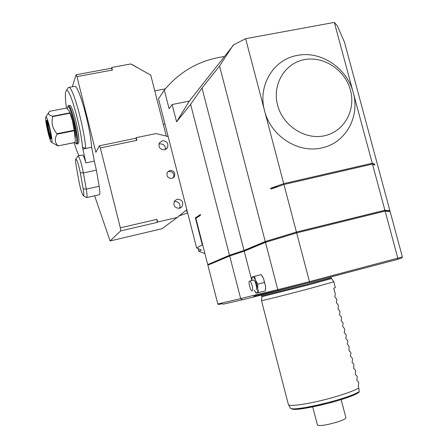 <?xml version="1.0" encoding="UTF-8"?>
<svg xmlns="http://www.w3.org/2000/svg" width="448" height="448" viewBox="0 0 448 448"><rect width="100%" height="100%" fill="white"/><g stroke="black" fill="none" stroke-linecap="round" stroke-linejoin="round"><path stroke-width="0.67" d="M390.13 211.546L389.077 210.952L384.126 210.482L385.134 211.086L390.13 211.546L402.366 256.945L401.75 257.975L397.303 259.459L309.887 282.453L309.456 281.641L402.366 256.945M208.404 264.348L229.499 255.242L244.014 250.415L265.238 241.522L296.43 232.047L384.905 210.246L389.911 210.734L389.172 211.008M244.742 250.236L244.216 251.194L265.457 242.362L265.989 241.349L244.742 250.236L230.216 255.069L208.443 264.292L207.878 265.177L217.812 303.985L240.677 298.614L229.695 255.998L207.878 265.177M384.126 210.482L296.643 232.036L265.989 241.349M166.382 136.321L150.752 75.118L130.799 63.958L111.765 67.48L111.446 68.219L76.082 74.766L76.955 76.614L95.894 152.314L99.35 145.813L135.862 138.253L136.254 137.67L155.982 133.588L168.146 136.517L158.519 98.846L164.326 90.093L169.092 108.702L172.15 104.513L176.585 121.811L189.325 101.091L172.15 104.513M136.254 137.67L136.926 140.336L100.324 147.941L120.344 227.836L156.934 219.335L157.618 222.029L177.335 217.426L186.833 209.675L168.146 136.517M171.886 178.444L174.35 176.719C175.538 172.76 174.037 170.677 169.854 170.47L167.322 172.29C166.23 176.221 167.754 178.27 171.886 178.444M164.578 149.778L167.53 147.588C168.599 143.231 166.852 140.963 162.282 140.778L159.253 143.086C158.301 147.403 160.07 149.632 164.578 149.778M179.497 208.292L182.067 206.618C183.77 201.998 182.14 199.534 177.184 199.214L174.507 201.012C172.956 205.604 174.619 208.029 179.497 208.292M156.934 219.335L157.164 222.387L157.618 222.029M157.164 222.387L120.669 230.905L120.344 227.836M177.335 217.426L162.053 228.71L110.09 240.951L120.669 230.905M94.646 195.787L110.09 240.951M76.082 74.766L72.29 86.766M130.799 63.958L134.366 65.839M111.446 68.219L112.409 70.039L76.955 76.614M111.765 67.48L112.409 70.039M135.862 138.253L136.926 140.336M99.35 145.813L100.324 147.941M74.144 86.419L74.726 86.307C78.848 85.574 90.138 125.966 91.644 147.23L94.343 161.112L85.898 162.898L82.494 147.235C80.802 126.078 69.362 86.335 66.321 90.597C64.994 92.064 65.033 97.882 66.433 108.063M86.71 197.546L99.238 194.774C100.083 194.628 100.061 191.806 99.17 186.306L96.393 170.15L94.343 161.112M82.494 147.235L85.77 148.445L83.154 148.982M83.362 195.602L86.514 197.59C87.282 197.462 87.203 194.639 86.274 189.123L83.401 172.934C81.486 163.369 79.694 157.713 78.019 155.966L77.644 156.29M85.898 162.898C84.493 158.043 83.373 155.417 82.544 155.025L82.337 155.07M74.11 142.71C75.908 148.579 77.554 152.93 79.061 155.753M77.112 143.998L78.098 143.797C79.694 142.285 78.87 134.422 75.628 120.204C73.282 111.154 71.378 106.204 69.916 105.353L69.619 105.409M76.227 166.158L79.094 182.084C80.483 189.067 81.855 193.542 83.21 195.507C83.994 195.916 83.983 193.693 83.166 188.832L80.27 172.665C78.585 164.388 77.106 159.874 75.835 159.113C75.382 159.69 75.51 162.036 76.227 166.158M91.644 147.23L85.77 148.445C84.129 127.17 72.884 86.694 68.914 87.399L68.32 87.528L67.794 88.34M75.975 143.528L76.821 144.054C78.4 142.554 77.566 134.686 74.318 120.462C71.977 111.406 70.078 106.456 68.622 105.599L68.057 106.081M67.318 108.69L67.833 106.428C69.166 106.316 71.092 111.087 73.612 120.742C76.748 133.106 77.868 145.684 75.706 143.354L75.062 142.509L75.314 139.966L74.273 130.721L72.369 120.406L69.294 111.222L66.545 108.041L49.582 111.334L48.821 112.448C47.93 114.044 49.196 115.31 52.623 116.245L69.832 112.879M75.348 137.536L75.359 136.842C75.841 133.067 72.626 117.964 70.386 113.512L69.294 111.222M52.623 116.245L52.741 116.598L69.95 113.232M52.741 116.598C51.078 122.909 52.489 128.615 56.986 133.717L74.194 130.262M56.986 133.717L57.07 134.187L74.273 130.721M57.07 134.187C54.376 138.762 54.729 142.66 58.139 145.886L75.096 142.419M58.139 145.886L75.057 142.514M45.718 117.264C44.794 119.868 49.627 141.07 51.402 142.24L51.85 142.066C52.982 139.614 47.225 115.338 45.892 116.934L45.718 117.264M51.559 142.335L58.106 145.986M46.525 120.534L46.749 120.294C47.914 120.165 51.822 137.049 51.038 138.779L50.82 138.986C49.661 139.065 45.802 122.517 46.525 120.534M51.094 138.426C49.672 136.214 46.777 123.318 47.13 120.725M48.087 123.099L48.076 123.094C47.594 123.418 47.914 126.034 49.039 130.945C49.851 134.114 50.462 135.789 50.876 135.968L50.876 135.968M178.618 216.065L187.667 212.946M187.18 211.025L186.407 211.596L187.247 211.294M198.134 248.64L198.811 251.289L201.331 250.018L196.605 247.934L186.833 209.675M224.448 56.549C200.166 59.892 180.124 71.07 164.326 90.093M233.318 45.304L189.325 101.091M389.911 210.734L344.495 42.224L337.305 25.805L334.337 22.4L245.638 38.69L283.718 183.646L372.254 163.24L374.595 164.254L374.814 165.077L372.478 164.074L384.905 210.246M176.585 121.811L190.624 104.339L202.003 88.026L219.548 66.024L233.251 45.041L245.638 38.69M190.624 104.339L229.499 255.242M202.754 245.157L202.3 244.938L195.373 217.874L200.351 214.53L200.53 215.23L195.888 218.333L207.704 264.488M202.3 244.938L196.605 247.934M202.003 88.026L244.014 250.415M219.548 66.024L265.238 241.522M278.326 186.491L270.726 188.25L283.718 183.646M270.726 188.25L270.945 189.101L283.942 184.509L296.43 232.047M334.337 22.4L372.254 163.24M297.248 55.44C320.824 50.45 347.127 68.085 353.203 92.473C360.237 116.654 345.649 143.074 321.838 147.879C298.329 153.731 270.659 136.046 264.583 110.802C257.482 85.764 273.431 59.394 297.248 55.44M374.595 164.254L373.492 164.511M304.326 59.64C284.788 63.218 272.014 84.554 277.592 105.174C282.884 125.854 305.166 140.19 324.598 135.738C344.12 131.589 356.003 110.219 350.454 90.171C345.184 70.067 323.786 55.759 304.326 59.64M372.478 164.074L283.942 184.509M197.226 217.442L195.373 217.874M198.811 251.289L204.904 253.551M173.236 177.867L173.37 177.666C174.552 173.729 173.057 171.657 168.89 171.45L167.44 172.094M165.368 149.531C165.542 145.684 163.682 143.797 159.79 143.858L158.878 144.155M179.626 208.258C180.734 203.868 179.021 201.611 174.468 201.477M251.81 280.532L244.216 251.194L229.695 255.998L230.216 255.069M397.303 259.459L397.869 258.406L385.134 211.086L296.654 232.91L309.456 281.641L277.777 289.671L278.74 290.321L256.458 295.506L255.528 294.918L277.777 289.671L265.457 242.362L296.654 232.91L296.643 232.036M256.458 295.506L253.82 296.162L255.422 296.582L242.491 299.762L240.677 298.614L255.528 294.918M278.74 290.321L309.887 282.453M316.596 280.689L327.942 277.704M345.346 273.129L327.947 277.738M265.58 289.173L265.546 286.49L263.43 278.337L262.203 276.063M316.607 280.722L255.422 296.582M242.491 299.762L223.065 304.209L222.421 303.632L218.73 304.489L217.812 303.985M261.649 295.926L307.468 284.312L331.335 277.777L331.537 278.538L307.675 285.102L261.873 296.694L261.234 295.092M261.503 300.58L261.498 300.63C261.531 300.944 286.961 294.588 309.075 288.719L333.794 281.798L331.542 278.55M288.338 404.337L288.394 404.522C288.786 407.35 315.067 402.982 337.288 396.194C347.547 393.07 354.715 390.348 358.792 388.03L358.266 385.728L358.758 382.833L358.518 381.937L356.854 380.391L357.185 376.88L356.95 375.99L355.281 374.427L355.611 370.938L355.376 370.048L353.702 368.469L353.808 364.106L352.128 362.51L352.475 359.066L352.24 358.176L350.392 355.93L350.913 353.136L350.678 352.246L348.986 350.61L349.11 346.321L347.25 344.042L347.782 341.292L347.547 340.407L345.85 338.733L346.22 335.378L345.985 334.488L344.282 332.802L344.658 329.465L344.422 328.58L342.552 326.25L343.095 323.562L342.86 322.678L341.152 320.953L341.538 317.66L341.303 316.775L339.59 315.039L339.982 311.769L339.746 310.884L338.027 309.126L338.425 305.878L338.19 304.993L336.302 302.59L336.868 299.992L336.633 299.107L334.746 296.688L335.311 294.106L333.76 288.232L335.322 287.594L333.794 281.803M290.282 407.87C290.394 408.419 291.306 408.845 293.037 409.153L295.697 409.276L305.25 408.302L330.613 402.735C343.678 399.078 354.222 395.209 358.882 392.403L359.212 391.58L358.792 388.03M341.152 399.633L345.895 417.67C345.895 418.723 342.787 420.246 336.56 422.24C325.976 425.236 319.609 426.182 317.453 425.079L317.436 425.012M254.47 276.326L261.178 274.602L263.43 278.337L264.572 282.386L257.835 284.133L255.584 280.364L254.47 276.326L252.017 277.077L251.866 278.471M255.321 291.99L256.2 293.233L265.401 290.875L265.546 286.49L264.572 282.386M258.692 292.634L257.701 288.54L257.835 284.133M254.335 290.276L255.119 291.693L256.878 293.082C257.667 292.779 257.942 291.267 257.701 288.54L255.584 280.364C254.475 277.878 253.506 276.702 252.678 276.847L251.933 278.074L251.821 280.526M256.038 289.834C257.69 289.688 255.293 279.922 253.641 280.078L253.422 280.134M249.609 281.098C247.996 281.31 250.387 290.993 252.017 290.864L252.129 290.853C253.758 290.713 251.362 280.941 249.732 281.086L249.609 281.098M96.393 170.15L83.401 172.934L80.27 172.665M83.166 188.832L86.274 189.123L99.17 186.306M291.693 408.52C292.802 412.989 349.978 399.314 358.792 392.403M288.417 404.561L290.254 407.82C290.097 412.709 348.695 398.989 359.212 391.58M82.544 155.025L78.019 155.966M75.835 159.113L77.823 156.005M68.914 87.399L74.726 86.307M66.321 90.597L68.32 87.528M69.916 105.353L68.622 105.599M67.833 106.428L68.331 105.661M45.892 116.934L48.821 112.448M131.858 64.4L137.81 67.81M165.351 88.833L154.778 90.882M164.954 124.023L163.324 124.359M173.37 177.666L174.35 176.719M166.337 148.977L167.53 147.588M180.208 208.062L182.067 206.618M288.372 404.477L261.475 300.625M261.873 296.694L261.498 300.63M312.732 406.969L317.453 425.079M262.394 276.343L262.153 275.99M251.933 278.074L252.034 277.066M253.641 280.078L249.732 281.086"/></g></svg>
